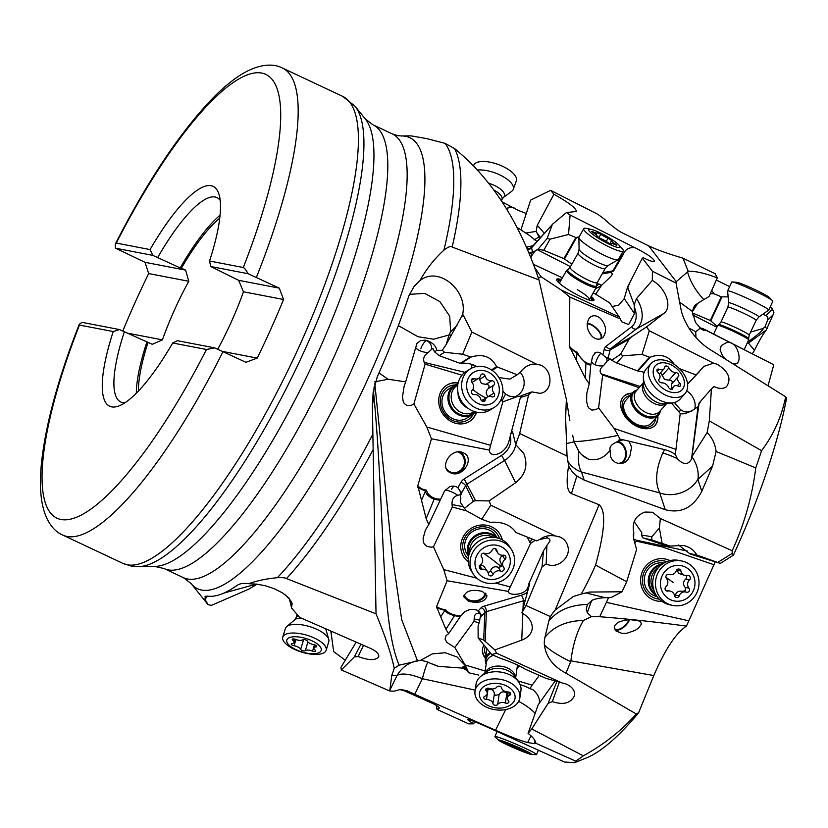 <?xml version="1.0" encoding="UTF-8"?>
<svg xmlns="http://www.w3.org/2000/svg" width="828" height="828" viewBox="0 0 828 828"><rect width="100%" height="100%" fill="white"/><g stroke="black" fill="none" stroke-linecap="round" stroke-linejoin="round"><path stroke-width="1.24" d="M755.747 467.913A263.087 68.538 -64.8 0 0 761.553 450.66L709.306 420.862L707.133 432.516C712.266 437.877 715.247 444.201 716.085 451.467L755.747 467.913C752.3 495.444 744.983 521.878 733.784 547.205L732.159 550.744L660.361 518.494L659.399 528.109L662.11 543.396L669.976 546.066L683.203 545.445C689.393 546.78 693.916 549.958 696.762 554.967L720.308 563.402L733.111 555.35M585.831 592.889L605.03 597.702L611.126 597.526L622.035 591.772L626.692 581.732L636.597 549.533L633.606 538.821L633.782 532.352C631.785 522.375 635.552 515.606 645.074 512.046L652.547 512.263L660.361 518.494M626.692 581.732L595.58 565.12C605.02 530.582 606.189 510.452 599.089 504.738L571.444 493.602C566.901 491.273 565.969 481.989 568.65 465.729C569.83 469.021 572.572 472.436 576.868 475.976L571.444 493.602M671.436 402.977L680.223 413.431L675.337 454.489L677.335 458.691C683.473 465.067 688.203 465.16 691.535 458.991A23.567 0.714 98.7 0 1 691.918 456.735A29.943 22.356 -132.3 0 1 697.869 479.412A29.943 26.568 -18.2 0 1 659.74 492.919L665.267 509.706L584.195 480.126L576.868 475.976M665.267 509.706C681.071 513.784 693.243 507.636 701.782 491.294L712.618 465.998L716.085 451.467M662.897 544.648L642.663 537.776L641.369 535.023L651.781 536.73L659.399 528.109M641.358 534.971L641.897 532.797L634.176 521.599M633.637 538.935L633.296 534.484M761.553 450.66C773.362 435.207 781.415 417.271 785.689 396.829L786.6 397.989A245.978 64.077 -64.8 0 1 736.33 548.716A245.978 64.077 -64.8 0 1 733.442 555.07L732.18 553.363L732.159 550.744M706.284 330.455L773.776 364.775L702.91 328.571L706.284 330.455L703.914 330.413L701.357 329.213L695.437 322.361L692.26 311.359L694.526 305.635A49.939 10.661 -22.6 0 1 703.8 299.612C695.458 290.514 690.055 281.282 687.571 271.915L676.217 281.665A47.03 7.649 29.4 0 0 676.176 281.924A47.03 7.649 29.4 0 0 676.476 283.331A47.817 32.054 -138.4 0 0 677.107 288.827L680.926 308.927A48.055 32.209 -138.4 0 0 683.669 317.993C689.962 332.504 699.66 343.589 712.784 351.238L785.689 396.829M770.361 306.577L772.534 309.248L773.963 312.787L766.221 330.041C762.992 334.16 759.069 340.919 754.474 350.316L752.29 353.763M773.776 364.775L768.042 385.786M715.123 562.088L686.464 626.113C675.865 633.13 664.977 649.607 653.799 675.544L638.605 712.804A245.978 64.077 -64.8 0 1 586.369 757.941L574.611 762.66M762.805 314.236L766.666 315.954L767.784 317.393L767.804 319.68L764.865 327.112L767.39 328.592M764.865 327.112L762.919 328.54C764.161 329.078 759.721 333.146 749.619 340.732L748.74 343.454L754.474 350.316M692.653 314.909L716.831 327.257M748.74 343.454L747.394 342.688M702.91 328.571L699.567 327.733M700.177 328.271L695.727 331.717L695.965 337.576M725.597 359.248L722.326 355.378L720.112 349.861L721.271 345.607L725.618 343.082C737.386 337.834 743.917 364.227 734.809 363.999L733.008 363.885M735.771 363.761L734.809 363.999M688.803 327.96L695.727 331.717M676.476 283.331L652.412 271.211L652.298 280.413C666.167 288.279 672.709 307.24 663.725 313.522L646.596 326.915L649.318 330.776L713.539 363.161L717.348 364.32C728.65 371.534 731.693 379.007 726.466 386.738C723.175 389.036 719.014 388.953 713.995 386.521L711.438 388.87L709.306 420.862M692.26 311.359L679.633 302.137M676.217 281.665L648.686 245.875L622.263 232.823C617.636 230.443 611.706 225.909 604.471 219.203L597.795 214.266L550.61 190.337L553.911 194.249C568.722 202.529 576.216 208.273 576.381 211.482L566.455 212.548L570.109 215.001L638.088 249.311C648.427 254.765 653.882 258.771 654.472 261.337C653.395 262.103 649.763 260.944 643.563 257.86L642.342 258.119L652.412 271.211M502.068 201.866L518.193 210.343L526.287 213.479M520.936 229.884L530.644 200.117L550.61 190.337M434.886 351.61L436.78 350.337C435.942 345.918 432.713 342.688 427.113 340.629L424.971 340.142A8.559 8.042 -93.2 0 1 426.668 340.66A8.559 8.042 -93.2 0 1 431.688 349.23L433.054 348.629L434.524 351.828L439.161 355.647L444.532 352.273L462.624 354.249L471.008 357.075C482.941 353.463 491.459 356.661 496.583 366.69L517.2 374.774L520.802 371.803C523.907 367.508 527.964 364.931 532.953 364.092L540.115 364.931C553.383 369.619 553.176 392.141 539.866 393.341L531.866 391.892L528.564 394.997L519.673 433.51L567.025 456L565.627 418.357L566.342 399.344L538.976 279.926C519.798 222.556 491.625 178.744 454.458 148.491L445.112 143.368L426.71 138.607L412.52 136.113A252.55 65.795 -64.8 0 0 408.97 135.864L401.466 135.968A249.238 64.926 115.2 0 1 405.575 136.309A249.238 64.926 115.2 0 1 369.267 375.808A249.238 64.926 115.2 0 1 201.649 590.053A249.238 64.926 115.2 0 1 190.978 583.45L208.014 604.595L204.971 599.275L205.375 596.264M291.29 601.283L290.7 603.943L291.508 607.969L292.139 603.436L288.993 598.126L282.503 592.91L274.285 588.729L265.622 585.841L256.939 584.154L248.835 583.719C243.836 582.943 239.954 583.481 237.181 585.324A252.55 65.795 -64.8 0 1 226.489 591.854A252.55 65.795 -64.8 0 1 207.114 596.098L204.94 596.802M248.835 583.719C256.815 580.749 266.326 578.741 277.37 577.696C282.255 577.468 285.298 577.768 286.509 578.575L376.026 613.827C385.227 636.049 391.292 654.203 394.231 668.299L399.158 665.174C380.663 622.439 385.03 515.875 373.997 396.622L372.372 405.213L373.149 392.513L377.289 376.802A252.55 65.795 -64.8 0 0 400.121 320.84A252.55 65.795 -64.8 0 0 408.928 295.72L414.062 286.447L419.775 280.827C438.074 265.27 467.944 290.39 462.676 314.236L463.752 316.12L461.91 315.923L462.676 314.236M376.026 613.827L372.372 405.213M454.458 148.491A263.087 68.538 115.2 0 1 452.191 247.044C450.96 245.802 448.186 246.847 443.891 250.17C434.307 258.957 426.265 269.183 419.775 280.827M279.264 288.134L248.048 273.695L210.736 266.523L238.671 280.33L279.264 288.134L283.559 299.498A258.067 67.223 115.2 0 1 257.218 358.11L245.926 362.312L214.711 347.874L177.399 340.701L172.69 342.989L206.462 349.478L214.711 347.874M283.559 299.498L243.453 291.787L238.671 280.33M217.774 349.178A108.654 28.307 -64.8 0 0 243.453 291.787M222.97 351.517L257.218 358.11M219.741 218.157A108.654 28.307 -64.8 0 0 181.415 268.158L180.204 267.92A112.939 29.425 115.2 0 1 220.062 215.197M122.844 330.91A258.067 67.223 115.2 0 1 148.667 273.561L188.774 281.272L185.607 270.125L181.415 268.158M180.204 267.92L152.838 255.386L115.537 248.203L145.014 262.31L185.607 270.125M148.667 273.561L145.014 262.31M128.092 333.27L162.433 339.873A108.654 28.307 -64.8 0 1 188.774 281.272M206.462 349.478A245.233 63.88 115.2 0 1 61.013 519.498A245.233 63.88 115.2 0 1 79.467 325.052L113.239 331.552L119.501 329.565L152.269 344.303L162.433 339.873M148.077 342.337A108.654 28.307 -64.8 0 0 138.411 391.054M119.501 329.565L82.2 322.392C79.571 323.81 78.66 324.7 79.467 325.052L79.126 324.638C58.612 377.144 46.151 422.477 41.731 460.627C40.137 475.013 40.023 487.651 41.4 498.518C44.194 519.373 53.023 531.007 62.752 535.074L122.968 563.402A258.067 67.223 115.2 0 0 127.243 564.789A258.067 67.223 -64.8 0 0 297.262 350.741A258.067 67.223 -64.8 0 0 342.657 96.358L355.036 106.212A256.463 66.809 -64.8 0 1 299.591 361.287A256.463 66.809 -64.8 0 1 138.452 566.662L154.815 566.435A249.238 64.926 -64.8 0 0 311.421 366.856A249.238 64.926 -64.8 0 0 365.303 118.953L372.838 124.738L392.203 133.846L397.554 135.606L401.466 135.968M136.33 393.186A112.939 29.425 115.2 0 1 146.867 342.099M124.438 331.552A112.939 29.425 -64.8 0 0 120.784 401.994A112.939 29.425 -64.8 0 0 124.976 402.739M113.239 331.552A121.488 31.65 -64.8 0 0 119.315 405.782A121.488 31.65 -64.8 0 0 172.69 342.989M614.283 628.235A10.692 5.744 131.3 0 0 614.676 628.649A10.692 5.744 131.3 0 0 624.602 625.885A10.692 5.744 131.3 0 0 629.063 619.737M629.622 619.717A11.551 6.2 -48.7 0 1 624.83 626.31A11.551 6.2 -48.7 0 1 615.018 629.87M624.612 620.172L630.408 619.706L638.046 620.596L640.655 621.859L641.421 624.219L638.398 628.162L635.097 630.418L626.682 633.316L621.973 633.379L616.032 630.977L614.231 628.007L614.459 625.865L617.812 622.387L624.612 620.172M469 719.677L468.793 720.546L467.261 719.418C468.658 719.304 474.185 721.343 483.852 725.514L564.489 762.029L574.601 762.65L575.636 761.098A263.087 68.538 -64.8 0 0 583.316 755.84C604.523 744.082 622.159 730.12 636.225 713.933L565.979 673.195L570.668 661.696A2.96 2.681 -92.1 0 0 570.885 660.847C572.914 644.536 577.095 631.06 583.44 620.431L591.44 616.674L587.28 612.699L586.265 608.963L587.435 604.461C570.326 604.864 557.472 610.391 548.86 621.041A47.817 32.52 -171.6 0 1 550.444 616.591A47.03 44.339 -32.9 0 1 555.226 609.977L599.089 504.738M686.464 626.113C655.434 621.9 626.517 618.775 599.731 616.725L591.44 616.674M636.225 713.933L638.605 712.804M648.686 245.875C657.204 249.87 668.631 253.958 682.955 258.15L715.175 273.757L717.296 277.918C705.725 273.364 696.017 271.129 688.161 271.201L682.955 258.15M716.323 280.071L729.634 286.602M711.707 290.421L714.15 293.816L721.323 296.828L728.133 296.89M762.919 328.54L750.644 332.069M717.172 326.522L710.31 320.467L721.323 296.828M692.343 312.922L710.31 320.467M710.289 293.661L714.15 293.816M692.27 311.877L697.631 303.452M703.8 299.612L709.027 296.548L717.296 277.918M687.561 271.915L688.161 271.201M748.388 340.546L749.619 340.732M208.014 604.595L211.306 605.413L248.607 589.236M207.569 596.16L204.971 599.275M256.494 584.102L223.86 593.086M289.365 599.099L285.101 594.68M290.7 603.943L289.138 598.292M291.508 607.969L299.674 617.409L369.423 647.91C376.109 650.86 379.214 653.83 378.727 656.852C375.581 660.62 368.729 660.506 358.151 656.521L354.343 656.914L341.312 669.955L389.75 690.997L391.716 675.679L394.231 668.299M373.997 396.622L373.356 391.261M374.173 386.5L373.594 393.952M461.91 315.923L446.188 344.52L449.066 334.957L433.655 339.211L417.902 336.706L398.361 325.58M536.14 363.958L471.877 332.069L463.752 316.12M452.191 247.044L538.976 279.926M566.342 399.344L569.819 420.396M506.343 208.677L506.943 208.966L508.009 207.714C508.671 206.658 510.948 206.834 514.85 208.232M507.937 208.356L507.222 210.126M525.78 233.051L536.161 231.374L537.227 225.423L553.911 194.249M527.136 249.207A4.275 3.829 167.7 0 0 531.586 247.82L552.969 223.808L566.455 212.548M552.028 225.278L547.142 238.474L550.051 239.157L568.536 234.5L570.109 215.001M568.536 234.5L575.843 237.522L579.124 236.87M620.42 255.945L621.373 256.338L624.788 251.567C627.044 248.524 630.305 247.23 634.548 247.696M623.608 253.865L613.579 270.984L610.816 272.412C612.761 274.482 614.728 273.105 601.635 285.236L595.829 294.033M612.14 306.526L618.692 305.149L624.229 298.618L627.624 286.892L642.342 258.119M629.787 282.69L627.8 287.678L634.186 304.818L636.473 298.629L652.298 280.413M636.473 298.629A23.101 16.695 -119.4 0 1 636.504 328.861L611.012 348.391L631.433 336.882L646.596 326.915M631.433 336.882L629.135 339.211L620.576 354.291L623.122 355.802L642 354.374L649.318 330.776M590.84 364.392A17.109 12.368 -119.4 0 1 577.364 352.293L576.857 353.349L585.913 363.368L590.706 365.355L592.558 356.392L595.705 352.511A8.539 6.169 -119.4 0 1 600.859 353.266A8.539 6.169 -119.4 0 1 602.898 354.901L607.286 358.555L610.319 359.031L611.706 360.252L620.576 354.291M611.706 360.252L616.736 362.995L623.122 355.802M616.736 362.995L637.374 370.851L649.473 357.22L642 354.374M649.473 357.22L650.28 357.189C660.402 353.39 668.424 355.812 674.344 364.444M713.539 363.161L703.872 366.38L696.058 374.949L679.467 368.636M674.365 402.522L680.461 409.591L683.762 411.599C687.861 412.458 690.873 411.971 692.777 410.15L698.014 406.817L699.101 403.019L711.438 388.87M699.318 371.741L687.592 384.13M686.702 390.857A14.976 11.871 -128 0 1 694.526 409.508M700.943 400.918L698.925 404.219L691.949 456.57L707.133 432.516M568.65 465.729L567.025 456M566.538 443.518L574.146 441.852L572.624 435.259M574.001 441.303C576.423 442.369 601.242 439.026 618.04 435.352L614.148 428.48L598.592 407.862L596.015 409.581L591.927 410.098L588.967 408.183L587.673 405.948L586.628 401.508L586.762 393.538L589.236 383.737L585.344 378.22L569.26 346.052L569.83 297.055L561.249 290.007L540.901 276.604L538.438 278.343M516.662 227.079L529.371 235.411L536.948 241.476M539.67 238.474L539.007 236.974L533.998 239.903M536.161 231.374L539.007 236.974M526.37 247.437A4.275 4.026 -102.6 0 0 529.848 248.379L531.659 247.303A4.275 1.19 -137.8 0 0 531.586 247.82L532.404 251.567L531.648 252.954L538.045 249.238L547.142 238.474M538.045 249.238L543.768 250.294L550.051 239.157M543.768 250.294L563.94 258.636L571.889 264.153M602.846 272.671L612.865 270.859L621.373 256.338M613.579 270.984L612.865 270.859M596.916 283.279L601.635 285.236M601.542 285.494L595.56 288.724M596.46 285.981A8.559 4.295 121.2 0 1 599.41 284.128M593.283 292.76L609.646 302.882L619.272 316.979L561.249 290.007M562.409 277.856L533.284 264.246M540.901 276.604L534.308 266.937M561.415 279.616A21.393 3.478 29.4 0 0 556.664 279.336A21.393 3.478 29.4 0 0 571.837 291.86A21.393 3.478 29.4 0 0 593.924 300.336A21.393 3.478 29.4 0 0 591.223 296.424M531.648 252.954L528.668 252.778M530.396 253.109A8.559 3.405 -145.2 0 1 531.98 255.283L530.758 257.87M531.98 255.283L535.726 250.273M619.272 316.979L621.735 321.802L628.638 324.555L634.486 313.636L624.229 298.618M620.389 318.987L569.83 297.055M634.186 304.818L634.486 313.636M600.279 318.262C596.16 315.044 592.537 314.919 589.422 317.911C585.686 324.007 586.7 330.258 592.444 336.675C596.564 339.904 600.186 340.018 603.301 337.037C607.038 330.931 606.034 324.679 600.279 318.262M627.8 287.678L627.624 286.892M607.286 358.555L608.435 356.971L610.06 349.965A4.275 3.095 -119.4 0 1 611.012 348.391A4.275 2.939 -127.5 0 1 606.075 346.29A8.559 6.179 60.6 0 0 604.161 349.437A4.275 2.318 -167 0 0 610.06 349.965L629.135 339.211M610.319 359.031L607.131 361.08L603.747 365.407A8.559 5.765 7.1 0 1 595.28 364.817A8.559 5.765 7.1 0 1 591.461 361.381M598.592 407.862L602.68 374.981L601.428 373.935C599.12 371.379 599.896 368.532 603.747 365.407M590.706 365.355L589.236 383.737M644.215 372.238L637.374 370.851M696.058 374.949L687.592 384.099M639.123 387.68L602.68 374.981M675.762 449.304L614.148 428.48M632.199 393.155A21.393 14.335 41.6 0 0 623.287 396.747A21.393 14.335 41.6 0 0 623.111 396.954A21.393 14.335 41.6 0 0 629.922 421.804A21.393 14.335 41.6 0 0 655.29 425.147A21.393 14.335 41.6 0 0 655.465 424.94A21.393 14.335 41.6 0 0 657.794 415.873M680.223 413.431C682.624 414.538 686.816 413.441 692.777 410.15M698.925 404.219L699.101 403.019M574.146 441.852L578.834 451.415A29.943 13.972 -75 0 0 581.535 472.032L659.74 492.919C654.793 482.496 655.807 469.207 662.783 453.051L664.636 449.625L629.063 441.2L631.567 447.161L629.922 456.011L627.779 459.716L625.109 462.252L621.963 463.576L618.609 463.587L615.276 462.324L612.378 459.892L610.515 456.787L610.153 450.225C603.922 458.246 596.615 461.186 588.222 459.054L581.442 454.5A29.943 26.289 175.5 0 0 588.222 459.054M578.834 451.415L581.442 454.5M617.936 441.417A11.551 8.777 -101.5 0 1 625.275 448.434A11.551 8.777 -101.5 0 1 620.762 463.732M618.04 435.352A27.81 20.089 45.4 0 1 619.779 439.006L617.688 441.541C611.654 444.077 609.149 446.975 610.153 450.225M617.688 441.541L623.184 439.813L629.063 441.2M619.779 439.006L623.184 439.813M664.636 449.625A27.748 20.048 -134.6 0 1 675.337 454.489M617.222 463.225A10.692 8.135 78.5 0 0 619.541 463.194A10.692 8.135 78.5 0 0 625.668 453.941A10.692 8.135 78.5 0 0 619.675 442.876A10.692 8.135 78.5 0 0 616.291 442.111M623.091 396.985A21.393 14.335 -138.4 0 1 631.785 393.631M657.38 416.349A21.393 14.335 -138.4 0 1 655.072 425.375M629.994 395.639A19.251 12.906 41.6 0 0 622.459 408.494A19.251 12.906 41.6 0 0 636.349 425.168A19.251 12.906 41.6 0 0 655.59 418.357M660.413 410.605A17.109 11.468 -138.4 0 1 658.415 415.18L651.284 423.211A17.109 11.468 -138.4 0 1 636.246 424.071A17.109 11.468 -138.4 0 1 631.122 420.645A17.109 11.468 -138.4 0 1 625.689 400.493L632.809 392.462A17.109 11.468 -138.4 0 1 637.125 389.926M576.857 353.349L576.505 360.128M576.93 353.038L569.716 347.905M587.228 323.137A11.551 5.31 -138.2 0 1 593.531 325.808A11.551 5.31 -138.2 0 1 601.718 338.341M600.486 338.9A10.692 4.916 41.8 0 0 600.497 338.89A10.692 4.916 41.8 0 0 599.286 332.049A10.692 4.916 41.8 0 0 591.161 324.907A10.692 4.916 41.8 0 0 587.166 323.748M556.592 279.781A21.393 3.478 -150.6 0 1 561.001 280.35M590.809 297.159A21.393 3.478 -150.6 0 1 593.583 300.626M590.416 300.409A19.251 3.126 29.4 0 0 590.488 297.728M560.68 280.92A19.251 3.126 29.4 0 0 558.424 282.379M559.614 283.476A17.109 2.784 -150.6 0 1 559.593 282.834L566.6 270.404A17.109 2.784 -150.6 0 1 566.797 270.207L567.863 269.597A16.488 2.681 -150.6 0 0 581.867 280.858A16.488 2.681 29.4 0 0 596.46 285.712L596.481 286.933A17.109 2.784 -150.6 0 1 596.419 287.202A17.109 2.784 -150.6 0 1 581.339 281.893A17.109 2.784 -150.6 0 1 566.6 270.404M577.271 289.624A17.109 2.784 -150.6 0 1 589.412 299.643A17.109 2.784 -150.6 0 1 588.853 299.953M512.501 431.45L515.668 444.532L519.673 433.51M515.668 444.532L523.72 453.371C528.285 464.922 525.594 474.713 515.637 482.745L489.12 500.909L490.807 505.194L555.433 535.964L559.593 536.875C563.971 538.697 566.745 541.905 567.904 546.521C571.072 558.113 556.551 569.695 546.159 563.868L542.05 567.004L525.997 605.496L550.444 616.591M622.035 591.772L589.464 592.061L580.48 594.276L573.328 596.502L555.226 609.977M605.03 597.702A49.939 41.462 -66.6 0 0 592.713 599.969L587.435 604.461M565.979 673.195C553.094 666.312 545.9 656.863 544.4 644.846A48.055 32.685 8.4 0 1 544.917 637.415L548.86 621.041M544.917 637.415C553.404 626.589 566.249 620.938 583.44 620.431M525.997 605.496L521.899 612.886L529.382 584.837L528.833 583.75L543.478 550.93L546.904 545.445L546.159 563.868M479.443 621.683L478.077 626.071L478.129 637.912L491.708 654.544L496.562 653.188L494.875 649.928L521.744 640.137C528.326 637.539 531.835 633.461 532.29 627.872C532.259 621.921 528.792 616.922 521.899 612.886M496.562 653.188L561.777 682.831L565.979 683.969C572.272 686.754 575.129 690.614 574.518 695.551C570.865 703.241 563.454 705.27 552.297 701.616L548.126 703.365L531.742 728.95L528.067 733.37C532.87 737.034 535.457 740.325 535.82 743.244L575.636 761.098M583.316 755.84L531.742 728.95M555.443 680.564L538.2 704.804L528.067 733.37M535.033 740.791L534.505 743.679L535.82 743.244M548.126 703.365L557.078 681.102M520.129 684.673A27.748 17.067 9.7 0 1 529.889 688.668L532.725 689.538C538.148 694.278 540.28 699.018 539.131 703.738M529.889 688.668L532.114 685.16L517.883 680.875M539.266 675.389L532.114 685.16M485.167 671.011L465.129 664.967L467.52 670.038A27.81 17.109 -170.3 0 1 468.048 671.394A27.81 17.109 -170.3 0 1 468.41 672.709L478.812 675.099M468.41 672.709L467.613 671.177C464.674 666.167 463.007 665.143 462.604 668.113L467.396 670.69M466.092 668.486A11.551 3.405 0.7 0 1 463.887 667.585A11.551 3.405 0.7 0 1 463.018 666.923M463.628 666.602A10.692 3.157 -179.3 0 0 465.688 667.968M534.505 743.679L527.664 742.519C521.795 741.153 511.083 737.075 495.558 730.265L414.745 694.278L422.383 678.712A29.943 10.267 26.1 0 0 396.985 675.586C402.48 666.343 410.512 661.23 421.09 660.237L427.879 662.038A29.943 2.96 -77.8 0 0 422.383 678.712L475.168 690.117M427.879 662.038L430.746 663.497A29.943 12.027 -148 0 1 438.126 666.343L430.746 663.497M438.126 666.343L462.604 668.113M474.403 721.592L473.782 723.817L468.751 723.879L437.029 709.42L439.389 708.054C438.912 706.833 436.511 705.249 432.195 703.282L404.488 690.883L399.479 689.476M414.745 694.278L407.241 690.842L404.488 690.883M468.793 720.546L469.507 721.291L468.793 720.546M473.782 723.817L469.507 721.291L469.869 719.946M436.263 705.342L437.029 709.42M407.241 690.842L400.597 689.413L393.983 691.194L389.75 690.997M356.009 642.393L340.939 667.409L341.312 669.955M345.297 660.247L333.653 651.584L330.879 631.246M363.357 645.654L358.151 656.521M360.791 644.526L354.343 656.914M399.158 665.174L420.759 660.247L432.278 653.903L445.205 652.743L457.066 656.987L465.553 665.836M374.825 383.768L392.368 556.054L401.683 619.572L417.353 660.496M465.108 664.925L454.82 647.527L446.851 642.404L445.06 639.05L446.116 635.593L448.621 633.668L445.919 629.352L436.532 606.686L447.13 580.759L443.767 569.602L433.479 546.853L430.953 547.173L427.02 546.345L424.381 544.193L423.429 542.154L423.118 538.366L425.395 530.096L428.78 524.466L426.172 518.639L417.788 485.736L431.46 438.799L426.834 427.031L413.876 403.992L411.174 405.389L407.024 405.565L404.209 403.484L403.122 401.156L402.543 396.591L404.085 386.479L405.668 381.853L388.104 379.255L374.556 381.874M413.876 403.992L425.116 364.144L424.267 362.416C422.735 358.669 424.081 355.367 428.283 352.49A8.559 3.291 15.8 0 1 420.075 350.782A8.559 3.291 15.8 0 1 415.604 347.439M461.962 375.187L425.116 364.144M521.174 396.032L517.386 396.56L502.844 401.849L501.116 399.438M502.844 401.849L490.58 445.329L426.834 427.031M458.174 382.795A21.393 18.661 57.9 0 0 446.789 385.186A21.393 18.661 57.9 0 0 445.754 417.467A21.393 18.661 57.9 0 0 469.548 421.411A21.393 18.661 57.9 0 0 476.638 412.178M424.971 340.142L420.427 340.67L416.908 343.516L405.668 381.853M378.996 372.952L388.104 379.255M436.78 350.337L442.266 350.327L446.188 344.52M444.532 352.273L442.266 350.327M462.624 354.249L471.877 332.069M502.896 391.075L505.597 394.014L508.899 395.96C513.049 396.933 515.875 397.129 517.386 396.56M520.398 397.543L521.65 397.109L520.077 398.796L521.371 395.66L531.866 391.892M520.201 372.289A14.976 13.89 -98.3 0 1 514.602 396.819M521.65 397.109L528.564 394.997M520.077 398.796L508.671 442.297C503.91 456.011 488.882 457.646 489.462 450.101L431.46 438.799M512.563 431.564L510.555 434.048M489.12 500.909L475.541 500.712L473.378 501.302L464.456 508.299L466.309 510.741L481.761 519.239L490.807 505.194M515.068 531.214L515.482 531.824C510.1 524.621 501.664 521.454 490.176 522.333L481.761 519.239M515.885 532.487L536.585 540.85L540.156 539.287C544.12 536.14 549.212 535.033 555.433 535.964M546.904 545.445L549.72 541.471M549.44 541.936C550.537 540.291 549.833 538.935 547.318 537.869L539.483 539.577M546.263 536.244L547.318 537.869M542.05 567.004L543.478 550.93M529.475 583.316L527.56 588.273C523.658 595.798 508.185 595.663 508.216 591.378L447.13 580.759M494.875 649.928L483.697 640.065L484.815 612.503L481.306 616.239L480.499 615.887L480.323 613.403L478.325 610.712L481.058 607.804A4.275 3.426 -136.8 0 1 484.815 612.503A4.275 2.111 -177.7 0 1 486.367 611.654L523.327 600.828A4.275 2.101 73.7 0 0 521.133 595.27L484.173 606.106A8.559 4.212 -177.7 0 0 481.058 607.804M478.129 637.912L483.697 640.065M479.34 622.076L480.499 615.887M561.777 682.831L545.983 678.339L525.418 669.283C518.959 665.35 510.483 661.634 499.988 658.136L491.708 654.544M559.459 681.951L552.297 701.616M479.122 622.925L474.009 621.331L474.154 618.93C474.351 614.417 476.152 612.627 479.567 613.548A8.559 5.899 36.2 0 0 477.114 610.215M454.82 647.527L474.009 621.331M483.914 645.302A21.393 14.552 -171.6 0 0 482.496 649.173A21.393 14.552 -171.6 0 0 485.456 658.436M460.792 615.98A17.109 8.425 2.3 0 1 445.774 609.832L444.667 610.691C446.24 612.565 449.511 614.231 454.479 615.69L460.275 616.663L464.632 611.706L469.486 609.594A8.539 4.202 2.3 0 1 476.017 609.894A8.539 4.202 2.3 0 1 478.325 610.712M479.246 613.465L480.457 614.055M460.275 616.663L448.621 633.668M527.343 588.843L527.56 588.273M482.31 591.389C471.794 589.05 465.615 590.861 463.773 596.812L468.462 601.283C478.977 603.612 485.156 601.801 486.999 595.86L482.31 591.389M535.209 540.311L530.624 543.354L508.216 591.378M510.079 586.855L495.589 583.078M476.856 578.213L443.767 569.602M530.624 543.354L527.074 537.103M466.568 510.876L452.316 506.995L452.078 504.583C451.674 499.76 453.558 496.655 457.739 495.268A8.559 1.563 25.3 0 0 450.391 491.408A8.559 1.563 25.3 0 0 445.288 489.917M433.479 546.853L452.316 506.995M502.317 539.918A21.393 20.172 147.1 0 0 499.739 533.843A21.393 20.172 147.1 0 0 497.638 531.172A21.393 20.172 147.1 0 0 469.341 529.599A21.393 20.172 147.1 0 0 463.835 557.109A21.393 20.172 147.1 0 0 465.926 559.79A21.393 20.172 147.1 0 0 468.327 561.943M464.456 508.299L460.347 502.358L460.565 493.343L460.016 490.869L457.894 487.764A8.539 7.131 -26.3 0 0 455.762 486.585A8.539 7.131 -26.3 0 0 449.449 486.854L444.46 491.17L428.78 524.466M508.527 442.876L508.671 442.297M464.28 453.247L461.993 452.243C450.722 448.372 439.326 466.744 449.532 472.343L451.819 473.357C463.09 477.228 474.485 458.857 464.28 453.247M489.462 450.101L490.58 445.329M471.236 368.356L472.167 364.517M431.688 349.23L428.283 352.49M498.974 377.578L509.882 379.1L517.2 374.774M477.342 366.804L476.172 366.152C470.407 363.44 465.243 362.581 460.689 363.554L471.008 357.075M439.161 355.647L460.689 363.554M460.854 498.487L460.171 494.564M460.285 491.791A8.559 7.369 -8.1 0 1 460.461 492.608A8.559 7.369 -8.1 0 1 460.42 494.699L457.739 495.268M460.461 492.608L460.565 493.343L461.745 492.67L465.646 485.674A4.275 3.571 -26.3 0 1 467.261 483.987L504.604 460.451L501.52 455.4L464.177 478.936A8.559 7.141 153.7 0 0 460.937 482.3L457.894 487.764M440.165 499.149A17.109 14.283 -26.3 0 1 426.368 490.145L425.281 491.511C426.534 494.709 429.484 497.286 434.131 499.243L439.637 500.236M425.281 491.511L421.493 500.454M425.52 491.087L417.736 487.62M459.768 451.871A11.551 10.661 -74 0 1 460.068 452.047A11.551 10.661 -74 0 1 464.353 466.247A11.551 10.661 -74 0 1 451.57 473.274M446.126 468.203A10.692 9.874 106 0 0 451.56 472.384A10.692 9.874 106 0 0 451.788 472.457A10.692 9.874 106 0 0 463.99 464.881A10.692 9.874 106 0 0 457.77 451.922M468.317 561.808A21.393 20.172 -32.9 0 1 465.771 559.552A21.393 20.172 -32.9 0 1 463.763 556.996M499.657 533.729A21.393 20.172 -32.9 0 1 502.192 539.856M499.667 538.686A19.251 18.154 147.1 0 0 495.9 532.363A19.251 18.154 147.1 0 0 469.186 531.98A19.251 18.154 147.1 0 0 467.365 558.113A19.251 18.154 147.1 0 0 468.286 559.024M468.565 556.54L467.127 554.325A17.109 16.136 -32.9 0 1 471.536 532.311A17.109 16.136 -32.9 0 1 494.171 533.574A17.109 16.136 -32.9 0 1 495.848 535.716L497.276 537.921M444.667 610.691L440.579 617.005M444.926 610.391L436.542 607.897M485.995 593.8A11.551 9.108 -8.8 0 1 468.317 600.341A11.551 9.108 -8.8 0 1 463.784 595.715M464.28 594.432A10.692 8.435 171.2 0 0 471.318 600.61A10.692 8.435 171.2 0 0 485.301 593.107M485.55 657.815A21.393 14.552 8.4 0 1 482.548 648.862M485.239 646.875A19.251 13.093 -171.6 0 0 485.943 655.114M446.613 385.299A21.393 18.661 -122.1 0 1 458.112 383.064M476.379 412.127A21.393 18.661 -122.1 0 1 469.372 421.514M455.317 384.937A19.251 16.788 57.9 0 0 440.951 396.333A19.251 16.788 57.9 0 0 446.644 416.277A19.251 16.788 57.9 0 0 473.471 413.834M475.531 411.92A17.109 14.925 -122.1 0 1 472.591 414.445L466.599 418.212A17.109 14.925 -122.1 0 1 447.565 415.056A17.109 14.925 -122.1 0 1 448.393 389.232L454.386 385.465A17.109 14.925 -122.1 0 1 457.936 383.913M581.184 594.131C585.758 586.193 590.561 576.516 595.58 565.12M599.731 616.725L608.59 597.588M688.968 620.845L606.841 602.463M714.129 564.799L662.441 546.987L636.411 541.16L636.359 540.198L633.648 539.018M634.734 542.837L636.411 541.16M670.028 560.597A21.393 20.524 101.3 0 0 665.329 559.024A21.393 20.524 101.3 0 0 642.217 571.982A21.393 20.524 101.3 0 0 649.597 597.857A21.393 20.524 101.3 0 0 656.956 600.973A21.393 20.524 101.3 0 0 661.903 601.325M636.359 540.198L687.312 551.044M662.566 546.056L662.441 546.987M642.663 537.776L651.884 540.032L651.781 536.73M720.308 563.402L690.107 553.994L678.546 544.969M651.884 540.032L662.11 543.396M661.82 601.263A21.393 20.524 -78.7 0 1 656.842 600.952M665.215 558.993A21.393 20.524 -78.7 0 1 669.935 560.618M666.799 561.632A19.251 18.464 101.3 0 0 644.163 572.055A19.251 18.464 101.3 0 0 659.316 599.12M657.184 596.657A17.109 16.415 -78.7 0 1 645.809 572.883A17.109 16.415 -78.7 0 1 663.88 563.092M210.736 266.523L209.525 261.017L243.297 267.516C244.581 268.096 246.164 270.156 248.048 273.695M115.537 248.203C115.02 244.933 115.278 243.225 116.303 243.08L115.589 243.504C147.405 181.291 179.438 133.236 211.689 99.308C221.749 88.906 231.405 80.771 240.669 74.893C258.512 63.756 273.105 63.135 282.441 68.041L342.657 96.358M243.297 267.516A245.233 63.88 115.2 0 0 261.7 73.061A245.233 63.88 115.2 0 0 116.303 243.08L150.075 249.58L152.838 255.386M209.525 261.017A121.488 31.65 -64.8 0 0 218.902 194.062A121.488 31.65 -64.8 0 0 150.075 249.58M220.176 200.355A112.939 29.425 -64.8 0 0 216.926 197.602A112.939 29.425 -64.8 0 0 215.063 197.002A112.939 29.425 -64.8 0 0 157.786 257.373M498.704 740.304A17.968 1.107 23.4 0 1 500.164 740.232A17.968 1.107 23.4 0 1 522.189 749.143A17.968 1.107 23.4 0 1 531.214 754.349A17.968 1.107 23.4 0 1 507.874 745.159A17.968 1.107 23.4 0 1 498.704 740.304L495.103 736.941A22.677 1.397 23.4 0 1 494.896 736.589A22.677 1.397 23.4 0 1 496.955 736.858A22.677 1.397 23.4 0 1 524.745 748.098A22.677 1.397 -156.6 0 1 536.523 754.577L538.386 750.271M515.213 746.287L502.938 741.598L505.597 743.182L503.755 742.747L527.125 752.704L524.476 751.12L526.308 751.565L525.014 750.851L515.213 746.287M531.214 754.349L536.13 754.66A22.677 1.397 -156.6 0 0 536.523 754.577M744.165 349.613L748.719 339.842A17.109 1.19 -155 0 0 748.729 339.791A17.109 1.19 -155 0 0 735.347 332.318A17.109 1.19 -155 0 0 717.731 325.352A17.109 1.19 -155 0 0 717.7 325.383L713.664 334.057M727.905 307.126A15.577 1.076 -155 0 1 743.968 313.429A15.577 1.076 -155 0 1 756.14 320.281L758.945 316.938L768.674 310.138A22.677 1.573 -155 0 0 768.726 310.086A22.677 1.573 -155 0 0 751.006 300.109A22.677 1.573 -155 0 0 727.615 290.928A22.677 1.573 -155 0 0 727.605 291.001L728.661 302.82L727.905 307.126L720.991 321.968A15.577 1.076 25 0 1 737.055 328.271A15.577 1.076 -155 0 1 749.216 335.123L748.615 338.559A16.488 1.139 -155 0 0 735.73 331.345A16.488 1.139 25 0 0 718.745 324.638L717.731 325.352M732.273 281.944L737.148 282.4A17.968 1.242 -155 0 1 755.281 289.748A17.968 1.242 -155 0 1 769.129 297.304L772.617 300.74A22.677 1.573 25 0 0 755.157 291.208A22.677 1.573 -155 0 0 732.273 281.944A22.677 1.573 -155 0 0 731.952 281.934A22.677 1.573 -155 0 0 731.766 282.037L727.615 290.928M772.617 300.74A22.677 1.573 25 0 1 772.866 301.185L768.726 310.086M656.469 595.632A17.109 16.415 -78.7 0 1 655.465 594.99A17.109 16.415 -78.7 0 1 648.728 576.888A17.109 16.415 -78.7 0 1 662.824 563.764M670.09 604.906A22.677 21.756 -78.7 0 1 662.286 601.604A22.677 21.756 -78.7 0 1 654.462 574.166A22.677 21.756 -78.7 0 1 678.96 560.432L681.682 560.98A22.677 21.756 -78.7 0 1 689.486 564.282A22.677 21.756 101.3 0 1 697.311 591.71A22.677 21.756 101.3 0 1 672.812 605.444L670.09 604.906M672.812 605.444A22.677 21.756 101.3 0 1 665.008 602.142A22.677 21.756 -78.7 0 1 659.223 570.803A22.677 21.756 -78.7 0 1 681.682 560.98M668.02 598.313A17.968 17.243 -78.7 0 1 663.435 573.462A17.968 17.243 -78.7 0 1 687.416 568.298A17.968 17.243 -78.7 0 1 692.011 593.148A17.968 17.243 -78.7 0 1 668.02 598.313M679.902 569.416A2.494 2.401 101.3 0 0 676.29 570.699A5.92 5.682 -78.7 0 1 669.076 574.446A2.494 2.401 101.3 0 0 666.478 578.472A5.92 5.682 -78.7 0 1 665.898 586.773A2.494 2.401 101.3 0 0 667.917 591.078A5.92 5.682 -78.7 0 1 674.541 595.632A2.494 2.401 101.3 0 0 679.157 595.912A5.92 5.682 -78.7 0 1 686.36 592.165A2.494 2.401 101.3 0 0 688.968 588.139A5.92 5.682 -78.7 0 1 689.548 579.838A2.494 2.401 101.3 0 0 687.53 575.543A5.92 5.682 -78.7 0 1 680.906 570.978A2.494 2.401 101.3 0 0 679.902 569.416M685.325 575.553L678.567 573.349L676.993 569.623M686.257 575.657L686.785 577.106L685.76 579.082C682.945 581.639 682.748 584.402 685.17 587.383L685.574 590.447L682.572 591.409C678.846 590.571 676.445 591.823 675.369 595.156L679.157 595.912M674.768 596.305L675.369 595.156M518.814 665.66A17.109 11.633 8.4 0 1 516.993 668.641M486.181 664.108A17.109 11.633 8.4 0 1 485.363 659.109A17.109 11.633 8.4 0 1 490.01 652.536M476.069 684.052A22.677 15.421 8.4 0 1 480.757 676.393A22.677 15.421 8.4 0 1 512.718 676.435A22.677 15.421 8.4 0 1 518.639 681.972A22.677 15.421 8.4 0 1 520.926 690.655L519.88 697.787A22.677 15.421 8.4 0 1 514.933 705.642A22.677 15.421 8.4 0 1 483.221 705.404A22.677 15.421 -171.6 0 1 475.013 691.183L476.069 684.052M475.013 691.183A22.677 15.421 -171.6 0 1 488.789 679.488A22.677 15.421 -171.6 0 1 511.673 683.566A22.677 15.421 8.4 0 1 519.88 697.787M508.537 687.074A17.968 12.223 8.4 0 1 511.124 704.566A17.968 12.223 8.4 0 1 485.995 704.38A17.968 12.223 8.4 0 1 483.397 686.888A17.968 12.223 8.4 0 1 508.537 687.074M493.83 704.783A2.494 1.697 -171.6 0 0 497.659 704.462A5.92 4.026 8.4 0 1 505.401 703.044A2.494 1.697 -171.6 0 0 508.878 701.916A2.494 1.697 -171.6 0 0 508.423 700.716A5.92 4.026 8.4 0 1 507.357 697.88A5.92 4.026 8.4 0 1 509.737 695.199A2.494 1.697 -171.6 0 0 510.741 694.061A2.494 1.697 -171.6 0 0 508.03 691.98A5.92 4.026 8.4 0 1 503.745 690.759A5.92 4.026 8.4 0 1 501.602 687.882A2.494 1.697 -171.6 0 0 499.522 686.215A2.494 1.697 -171.6 0 0 496.872 686.992A5.92 4.026 8.4 0 1 489.131 688.42A2.494 1.697 -171.6 0 0 485.653 689.538A2.494 1.697 -171.6 0 0 486.108 690.738A5.92 4.026 8.4 0 1 487.174 693.585A5.92 4.026 8.4 0 1 484.794 696.265A2.494 1.697 -171.6 0 0 483.79 697.393A2.494 1.697 -171.6 0 0 484.69 698.956A2.494 1.697 -171.6 0 0 486.502 699.474A5.92 4.026 8.4 0 1 492.929 703.572A2.494 1.697 -171.6 0 0 493.83 704.783M507.968 693.688L506.86 693.108C503.641 691.069 501.064 691.546 499.118 694.537L497.659 704.462M499.118 694.537L495.216 695.365L494.388 693.636C493.809 690.179 491.666 688.813 487.961 689.538L487.764 689.6M658.415 415.18A17.109 11.468 -138.4 0 1 640.603 414.424A17.109 11.468 -138.4 0 1 632.809 392.462M656.469 398.164A22.677 15.194 -138.4 0 1 643.366 377.206A22.677 15.194 -138.4 0 1 646.14 369.071L650.994 363.606A22.677 15.194 41.6 0 0 661.313 392.71A22.677 15.194 -138.4 0 0 684.901 393.704L680.057 399.168A22.677 15.194 -138.4 0 1 672.305 402.884A22.677 15.194 -138.4 0 1 656.469 398.164M650.994 363.606A22.677 15.194 41.6 0 1 674.582 364.599A22.677 15.194 -138.4 0 1 686.526 391.24A22.677 15.194 -138.4 0 1 684.901 393.704M674.054 366.566A17.968 12.047 -138.4 0 1 683.524 387.68A17.968 12.047 -138.4 0 1 663.528 388.839A17.968 12.047 -138.4 0 1 654.058 367.736A17.968 12.047 -138.4 0 1 674.054 366.566M669.914 388.901A2.494 1.677 41.6 0 0 672.512 389.005A2.494 1.677 41.6 0 0 672.812 388.301A5.92 3.974 -138.4 0 1 673.516 386.614A5.92 3.974 -138.4 0 1 678.339 386.138A2.494 1.677 41.6 0 0 680.368 385.941A2.494 1.677 41.6 0 0 679.747 383.147A5.92 3.974 -138.4 0 1 678.267 376.543A5.92 3.974 -138.4 0 1 678.442 376.367A2.494 1.677 41.6 0 0 678.515 376.295A2.494 1.677 41.6 0 0 678.256 373.925A2.494 1.677 41.6 0 0 675.731 372.559A5.92 3.974 -138.4 0 1 671.808 371.306A5.92 3.974 -138.4 0 1 668.9 367.932A2.494 1.677 41.6 0 0 667.037 366.173A2.494 1.677 41.6 0 0 665.07 366.4A2.494 1.677 41.6 0 0 664.77 367.114A5.92 3.974 -138.4 0 1 664.066 368.802A5.92 3.974 -138.4 0 1 659.243 369.278A2.494 1.677 41.6 0 0 657.215 369.474A2.494 1.677 41.6 0 0 657.836 372.258A5.92 3.974 -138.4 0 1 659.316 378.862A5.92 3.974 -138.4 0 1 659.14 379.048A2.494 1.677 41.6 0 0 659.067 379.12A2.494 1.677 41.6 0 0 660.206 382.329A2.494 1.677 41.6 0 0 661.851 382.857A5.92 3.974 -138.4 0 1 668.682 387.473A2.494 1.677 41.6 0 0 669.914 388.901M660.206 373.149L661.551 374.049L664.542 379.503L668.983 380.155C672.005 380.197 672.905 381.47 671.694 383.964L671.135 389.305M468.607 556.261A17.109 16.136 -32.9 0 1 473.989 536.492A17.109 16.136 -32.9 0 1 494.689 535.747A17.109 16.136 -32.9 0 1 497.007 537.858M471.525 571.33A22.677 21.373 -32.9 0 1 475.841 543.427A22.677 21.373 -32.9 0 1 504.552 541.346A22.677 21.373 -32.9 0 1 509.572 546.666L511.352 549.419A22.677 21.373 -32.9 0 1 509.675 574.497A22.677 21.373 -32.9 0 1 478.325 579.393A22.677 21.373 147.1 0 1 473.305 574.083L471.525 571.33M473.305 574.083A22.677 21.373 147.1 0 1 477.632 546.18A22.677 21.373 147.1 0 1 506.343 544.1A22.677 21.373 -32.9 0 1 511.352 549.419M503.745 548.24A17.968 16.943 -32.9 0 1 506.394 572.334A17.968 16.943 -32.9 0 1 481.534 576.216A17.968 16.943 -32.9 0 1 478.894 552.121A17.968 16.943 -32.9 0 1 503.745 548.24M489.296 575.481A2.494 2.36 147.1 0 0 493.074 574.404A5.92 5.589 -32.9 0 1 500.723 571.134A2.494 2.36 147.1 0 0 503.703 567.377A5.92 5.589 -32.9 0 1 504.966 559.428A2.494 2.36 147.1 0 0 503.269 555.205A5.92 5.589 -32.9 0 1 496.893 550.516A2.494 2.36 147.1 0 0 492.205 550.051A5.92 5.589 -32.9 0 1 484.556 553.321A2.494 2.36 147.1 0 0 481.585 557.068A5.92 5.589 -32.9 0 1 480.312 565.027A2.494 2.36 147.1 0 0 482.02 569.25A5.92 5.589 -32.9 0 1 488.396 573.939A2.494 2.36 147.1 0 0 489.296 575.481M502.979 555.236L502.482 555.598C499.553 557.617 499.129 560.277 501.219 563.547L501.292 566.704L498.239 567.304C494.647 566.031 492.101 567.128 490.59 570.575L493.074 574.404M487.94 572.314L489.741 571.848L490.59 570.575M487.578 571.651L484.214 566.683L482.848 565.679L480.012 565.307M598.489 252.374A22.677 3.685 -150.6 0 1 578.875 237.512A22.677 3.685 -150.6 0 1 578.958 237.15L583.73 228.694A22.677 3.685 29.4 0 0 603.25 243.918A22.677 3.685 -150.6 0 0 623.225 250.956L618.464 259.412A22.677 3.685 -150.6 0 1 618.205 259.671A22.677 3.685 -150.6 0 1 598.489 252.374M618.92 245.067A17.968 2.919 -150.6 0 1 620.027 246.951A17.968 2.919 -150.6 0 1 604.13 241.6A17.968 2.919 -150.6 0 1 590.499 232.44A17.968 2.919 -150.6 0 1 590.995 229.335A17.968 2.919 -150.6 0 1 604.481 235.111A17.968 2.919 -150.6 0 1 618.92 245.067L621.911 248.296A22.677 3.685 -150.6 0 1 623.308 250.667A22.677 3.685 -150.6 0 1 623.225 250.956M609.367 243.494L611.509 244.084A5.92 0.963 -150.6 0 1 611.375 243.639A5.92 0.963 -150.6 0 1 615.225 244.767L616.85 245.243L615.266 243.898A5.92 0.963 -150.6 0 1 611.53 240.71A5.92 0.963 -150.6 0 1 611.695 240.606L608.073 238.174A5.92 0.963 -150.6 0 1 604.409 236.497A5.92 0.963 -150.6 0 1 600.786 234.189L597.112 232.627A5.92 0.963 -150.6 0 1 597.236 233.072A5.92 0.963 -150.6 0 1 593.397 231.943L591.772 231.467L593.345 232.813A5.92 0.963 -150.6 0 1 597.081 236.001A5.92 0.963 -150.6 0 1 596.916 236.104L600.548 238.536A5.92 0.963 -150.6 0 1 607.835 242.521L609.367 243.494M590.995 229.335L586.69 228.445A22.677 3.685 29.4 0 0 583.73 228.694M472.591 414.445A17.109 14.925 -122.1 0 1 455.783 413.203A17.109 14.925 -122.1 0 1 454.386 385.465M467.986 408.276A22.677 19.779 -122.1 0 1 466.123 371.524L470.2 368.957A22.677 19.779 57.9 0 0 472.063 405.72A22.677 19.779 -122.1 0 0 494.326 407.355L490.248 409.912A22.677 19.779 -122.1 0 1 467.986 408.276M470.2 368.957A22.677 19.779 57.9 0 1 492.463 370.602A22.677 19.779 -122.1 0 1 500.205 401.228A22.677 19.779 -122.1 0 1 494.326 407.355M491.056 373.79A17.968 15.68 -122.1 0 1 497.193 398.071A17.968 15.68 -122.1 0 1 474.889 401.632A17.968 15.68 -122.1 0 1 468.751 377.351A17.968 15.68 -122.1 0 1 491.056 373.79M481.917 401.011A2.494 2.184 57.9 0 0 485.239 399.976A5.92 5.165 -122.1 0 1 487.299 397.098A5.92 5.165 -122.1 0 1 491.78 396.788A2.494 2.184 57.9 0 0 493.954 393.052A5.92 5.165 -122.1 0 1 493.902 385.061A2.494 2.184 57.9 0 0 491.687 380.797A5.92 5.165 -122.1 0 1 487.62 379.721A5.92 5.165 -122.1 0 1 485.094 375.984A2.494 2.184 57.9 0 0 480.706 375.446A5.92 5.165 -122.1 0 1 478.646 378.324A5.92 5.165 -122.1 0 1 474.165 378.634A2.494 2.184 57.9 0 0 471.991 382.37A5.92 5.165 -122.1 0 1 472.043 390.361A2.494 2.184 57.9 0 0 474.258 394.625A5.92 5.165 -122.1 0 1 480.851 399.438A2.494 2.184 57.9 0 0 481.917 401.011M472.043 382.432L478.646 378.324M478.936 378.127L481.503 383.561L486.015 384.358C489.069 384.585 489.814 386.003 488.23 388.632C485.539 391.406 485.56 394.076 488.282 396.622L493.954 393.052M285.381 628.483A22.677 8.849 16.8 0 1 286.664 626.61A22.677 8.849 16.8 0 1 319.577 630.677A22.677 8.849 16.8 0 1 328.747 639.34A22.677 8.849 16.8 0 1 328.778 641.617L326.16 650.29A22.677 8.849 16.8 0 1 322.382 653.509A22.677 8.849 16.8 0 1 291.963 648.096A22.677 8.849 -163.2 0 1 282.752 637.156L285.381 628.483M282.752 637.156A22.677 8.849 -163.2 0 1 316.948 639.351A22.677 8.849 16.8 0 1 326.16 650.29M313.905 641.762A17.968 7.017 16.8 0 1 318.211 652.981A17.968 7.017 16.8 0 1 294.095 648.697A17.968 7.017 16.8 0 1 289.79 637.477A17.968 7.017 16.8 0 1 313.905 641.762M301.651 650.249A2.494 0.973 -163.2 0 0 305.294 650.684A5.92 2.308 16.8 0 1 312.56 651.087A2.494 0.973 -163.2 0 0 315.758 651.067A2.494 0.973 -163.2 0 0 315.22 650.166A5.92 2.308 16.8 0 1 313.936 648.024A5.92 2.308 16.8 0 1 315.903 646.968A2.494 0.973 -163.2 0 0 316.731 646.533A2.494 0.973 -163.2 0 0 313.926 644.712A5.92 2.308 16.8 0 1 309.693 643.242A5.92 2.308 16.8 0 1 307.343 641.11A2.494 0.973 -163.2 0 0 305.18 639.744A2.494 0.973 -163.2 0 0 302.717 639.775A5.92 2.308 16.8 0 1 295.441 639.371A2.494 0.973 -163.2 0 0 292.243 639.392A2.494 0.973 -163.2 0 0 292.781 640.303A5.92 2.308 16.8 0 1 294.075 642.445A5.92 2.308 16.8 0 1 292.108 643.491A2.494 0.973 -163.2 0 0 291.27 643.936A2.494 0.973 -163.2 0 0 292.284 645.136A2.494 0.973 -163.2 0 0 294.075 645.757A5.92 2.308 16.8 0 1 300.667 649.349A2.494 0.973 -163.2 0 0 301.651 650.249M488.851 183.309A16.715 6.769 -159.9 0 1 492.36 184.551A16.715 6.769 -159.9 0 1 503.3 197.592L511.735 191.289A22.677 9.18 -159.9 0 0 513.246 189.353A22.677 9.18 -159.9 0 0 496.904 173.621A22.677 9.18 -159.9 0 0 477.59 170.04M513.246 189.353L516.351 180.897A22.677 9.18 -159.9 0 0 499.998 165.165A22.677 9.18 20.1 0 0 473.771 165.289L473.585 165.797M732.18 553.363L717.772 562.429M772.534 309.248L765.983 315.582M767.659 320.074L773.331 314.599M748.864 342.792L766.221 330.041M372.755 434.369A261.493 68.124 115.2 0 1 277.37 577.696M445.112 143.368A261.493 68.124 115.2 0 1 443.891 250.17M372.838 124.738A245.233 63.88 -64.8 0 1 329.699 366.473A245.233 63.88 -64.8 0 1 168.146 569.871A245.233 63.88 115.2 0 1 164.079 568.557L183.433 577.665A245.233 63.88 115.2 0 0 187.501 578.979A245.233 63.88 -64.8 0 0 349.054 375.57A245.233 63.88 -64.8 0 0 392.203 133.846M62.752 535.074A258.067 67.223 115.2 0 0 66.975 536.451A258.067 67.223 115.2 0 0 67.027 536.461A258.067 67.223 -64.8 0 0 223.053 351.558M256.39 277.38A258.067 67.223 -64.8 0 0 282.441 68.041M570.885 660.847L653.799 675.544M710.817 320.85L721.975 296.921M372.942 449.977A263.087 68.538 115.2 0 1 286.509 578.575M409.425 294.354L424.681 293.381L439.885 301.62L449.697 316.172L450.691 331.945L457.47 324.752M521.236 228.952L521.029 229.936M537.227 225.423A23.101 6.438 -137.8 0 1 544.224 233.455M634.227 306.898A18.827 13.6 -119.4 0 1 631.567 326.76A4.275 2.939 -127.5 0 0 636.504 328.861L663.725 313.522M608.363 358.845L608.435 356.971A4.275 2.318 -167 0 1 605.734 357.417M701.782 491.294L697.869 479.412L712.618 465.998M567.315 460.327A29.943 26.568 -18.2 0 0 581.535 472.032L584.195 480.126M533.129 245.688L526.277 247.22M536.782 232.751A18.827 5.247 -137.8 0 1 540.374 237.698M533.097 252.198L532.404 251.567A4.275 3.829 167.7 0 1 529.599 253.016M563.94 258.636L575.843 237.522M564.479 258.978L576.557 237.553M610.816 272.412L602.132 273.933M570.482 266.657L537.082 249.58M631.567 326.76L606.075 346.29M602.898 354.901L604.161 349.437M577.364 352.293A17.129 12.379 -119.4 0 1 569.26 346.052M600.859 353.266A8.559 2.691 -65.3 0 0 595.632 363.037M607.131 361.08A8.559 7.017 53.1 0 0 606.355 357.924M595.705 352.511A8.559 7.017 53.1 0 0 594.473 353.194M601.428 373.935L640.189 386.479M638.005 371.016L650.28 357.189M679.291 412.499L680.461 409.591M691.535 458.991L698.014 406.817M677.335 458.691A29.943 10.412 26.2 0 0 667.834 454.624A29.943 10.412 26.2 0 0 662.783 453.051M585.913 363.368L585.344 378.22M570.668 661.696A51.419 9.801 22.2 0 1 544.4 644.846M535.178 713.457A29.943 10.267 26.1 0 0 518.67 701.378M495.558 730.265L505.701 709.565M527.664 742.519L530.976 735.761M331.759 631.64L331.003 633.855M391.716 675.679L396.985 675.586L389.812 690.231M515.637 482.745L504.604 460.451A23.101 19.292 -26.3 0 0 515.751 444.584M464.177 478.936L475.541 500.712M543.344 553.218L543.044 551.955M521.744 640.137L522.82 613.413M523.006 608.88L523.327 600.828A23.101 11.375 2.3 0 0 525.376 600.145M485.177 641.151L486.367 611.654A4.275 2.101 73.7 0 0 484.173 606.106M480.219 617.967L481.306 616.239A4.275 3.426 -136.8 0 0 480.323 613.403M528.585 584.713A18.827 9.263 2.3 0 1 529.154 585.706M527.539 591.958A18.827 9.263 2.3 0 1 521.133 595.27M445.774 609.832A17.129 8.435 2.3 0 1 436.532 606.686M510.141 435.901A18.827 15.711 -26.3 0 1 501.52 455.4M426.368 490.145A17.129 14.304 -26.3 0 1 417.788 485.736M505.597 394.014L502.006 400.845M424.267 362.416L464.932 372.341M497.142 367.228L492.142 370.364M491.459 369.909L496.583 366.69M459.995 363.482L470.169 357.096M426.668 340.66A8.559 2.639 -66.5 0 0 420.759 348.733M473.378 501.302L465.646 485.674A4.275 1.501 29.1 0 0 460.937 482.3M460.741 495.123L461.745 492.67A4.275 1.501 -150.9 0 0 460.016 490.869M532.104 539.08L529.879 542.361M452.078 504.583L463.349 506.705M454.023 486.202A8.559 2.432 -67.9 0 0 451.374 489.524M474.154 618.93L479.774 620.203M434.131 499.243L426.172 518.639M454.479 615.69L445.919 629.352M449.066 334.957A2.567 0.673 115.2 0 1 449.739 333.342L450.535 336.903M449.739 333.342A2.567 0.673 115.2 0 1 450.691 331.945M591.689 600.383L587.28 612.699M662.586 544.586L669.821 546.025M689.434 553.497L696.762 554.967M697.342 555.443L690.107 553.994M518.639 748.057L518.1 749.299M514.343 745.893L513.681 747.425M507.191 743.275L506.788 744.217M758.945 316.938A16.715 1.159 -155 0 0 745.914 309.537A16.715 1.159 -155 0 0 728.661 302.82M658.508 567.584A15.577 14.935 101.3 0 0 653.944 590.447M661.448 564.779A16.488 15.815 101.3 0 0 649.483 577.665A16.488 15.815 101.3 0 0 655.579 594.162M669.076 574.446L668.496 574.332M677.118 570.223L680.906 570.978M685.76 579.082L689.548 579.838M685.17 587.383L688.968 588.139M666.136 590.716L667.917 591.078M665.929 577.22A28.69 3.084 -147.1 0 0 673.102 582.384M486.233 663.766A16.488 11.209 8.4 0 1 490.735 653.406M484.856 673.123L486.398 662.597A15.577 10.588 8.4 0 1 493.364 655.279M485.053 672.957A15.577 10.588 8.4 0 1 509.82 669.272A15.577 10.588 8.4 0 1 515.523 677.439M515.668 677.656L517.21 667.13A15.577 10.588 -171.6 0 0 517.189 664.884M517.045 668.299A16.488 11.209 -171.6 0 0 518.359 665.443M480.757 676.393L486.522 671.787A16.715 11.375 8.4 0 1 510.089 671.818A16.715 11.375 8.4 0 1 514.457 675.896L518.639 681.972M505.401 703.044L506.86 693.108M494.388 693.636L492.929 703.572M487.961 689.538L486.502 699.474M486.429 688.513L486.108 690.738M510.1 692.694L509.737 695.199M660.206 410.843A16.488 11.054 41.6 0 1 641.317 413.441A16.488 11.054 -138.4 0 1 632.023 400.379A16.488 11.054 -138.4 0 1 636.908 390.174M666.737 403.474L659.471 411.661A15.577 10.443 41.6 0 1 643.273 410.978A15.577 10.443 -138.4 0 1 636.183 390.992L643.449 382.805M666.54 403.495A15.577 10.443 -138.4 0 1 651.357 401.87A15.577 10.443 -138.4 0 1 643.449 383.012M672.305 402.884L664.812 403.681A16.715 11.209 -138.4 0 1 653.126 400.203A16.715 11.209 -138.4 0 1 643.47 384.741L643.366 377.206M671.839 389.388L672.812 388.301M657.256 371.513L659.243 369.278M662.152 375.539L668.9 367.932M668.983 380.155L675.731 372.559M677.387 385.807L679.747 383.147M468.876 555.029A16.488 15.546 -32.9 0 1 475.127 536.823A16.488 15.546 -32.9 0 1 494.492 536.534A16.488 15.546 147.1 0 1 495.775 537.589M469.673 552.442A15.577 14.687 -32.9 0 1 476.938 538.003A15.577 14.687 -32.9 0 1 493.095 537.269M500.723 571.134L498.239 567.304M479.712 565.69L482.02 569.25M495.806 548.84L496.893 550.516M502.482 555.598L504.966 559.428M501.292 566.704A28.69 3.219 38.4 0 0 489.617 557.565A28.69 3.219 38.4 0 0 483.407 553.187M605.206 268.469A15.577 2.536 -150.6 0 1 591.492 263.635A15.577 2.536 -150.6 0 1 578.079 253.182L579.093 249.207A16.715 2.722 -150.6 0 0 593.552 260.168A16.715 2.722 -150.6 0 0 608.083 265.55L605.206 268.469L597.257 282.576A15.577 2.536 29.4 0 1 583.533 277.742A15.577 2.536 -150.6 0 1 570.13 267.289L567.863 269.597M593.014 232.606L593.397 231.943M598.799 237.708L600.786 234.189M606.241 241.424L608.073 238.174M614.873 244.602L615.266 243.898M475.013 411.775A16.488 14.386 57.9 0 1 456.507 412.447A16.488 14.386 -122.1 0 1 448.942 396.943A16.488 14.386 -122.1 0 1 457.843 384.44M474.299 411.547L473.637 411.971A15.577 13.579 57.9 0 1 458.339 410.843A15.577 13.579 -122.1 0 1 457.066 385.6L457.729 385.175M467.841 408.173A15.577 13.579 -122.1 0 1 465.139 406.569A15.577 13.579 -122.1 0 1 457.977 392.462M482.9 401.445L485.239 399.976M471.329 380.414L474.165 378.634M479.422 379.555L485.094 375.984M486.015 384.358L491.687 380.797M488.23 388.632L493.902 385.061M485.943 397.947A28.69 12.751 30.2 0 1 476.069 392.048A28.69 12.751 30.2 0 1 472.778 389.47M297.066 614.355L296.062 617.688A15.577 6.075 16.8 0 1 298.183 615.659M296.062 617.688L294.778 619.737A16.715 6.52 16.8 0 1 301.154 618.061M312.56 651.087L314.454 644.826M307.933 641.969L305.294 650.684M303.638 639.516L300.667 649.349M295.948 639.568L294.075 645.757M293.195 638.947L292.781 640.303M316.286 645.705L315.903 646.968M503.3 197.592L501.985 199.434A15.577 6.303 -159.9 0 0 493.995 190.129M154.815 566.435L164.079 568.557M365.303 118.953L355.036 106.212M122.968 563.402L131.01 566.01L138.452 566.662M248.597 589.267L257.053 584.175M531.659 247.303L553.042 223.726M586.835 392.989L586.762 393.538M588.118 592.351L589.464 592.072M662.731 544.627L669.987 546.076M183.433 577.665L190.978 583.45M494.896 736.589L497.038 731.631M748.615 338.559L748.729 339.791M756.14 320.281L749.216 335.123M720.991 321.968L718.745 324.638M668.248 574.332L669.759 574.632M681.806 591.213L685.688 591.979M666.178 590.281L670.111 591.057M485.363 659.109L486.874 648.81M487.971 688.182L487.174 693.585M508.216 691.991L507.357 697.88M671.053 389.388L673.516 386.614M659.295 374.173L664.066 368.802M671.446 384.233L678.267 376.543M481.327 556.644L481.824 557.42M495.113 548.809L497.711 552.804M500.94 563.154L503.455 567.035M596.419 287.202L589.412 299.643M578.079 253.182L570.13 267.289M597.257 282.576L596.46 285.712M579.093 249.207L578.875 237.512M608.083 265.55L618.205 259.671M611.033 244.239L611.375 243.639M596.243 234.841L597.236 233.072M609.832 243.732L611.53 240.71M481.565 400.7L487.299 397.098M294.778 619.737L286.664 626.61M325.808 629.125L328.747 639.34M295.047 639.226L294.075 642.445M314.857 644.95L313.936 648.024M501.985 199.434L501.447 200.914"/></g></svg>
